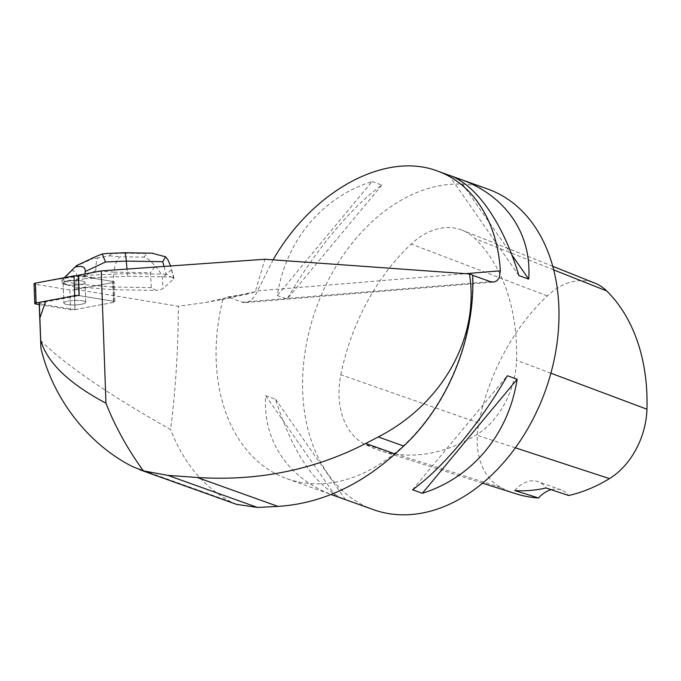 <?xml version="1.0" encoding="UTF-8"?>
<svg xmlns="http://www.w3.org/2000/svg" width="681" height="681" viewBox="0 0 681 681"><rect width="100%" height="100%" fill="white"/><g stroke="black" fill="none" stroke-linecap="round" stroke-linejoin="round"><path stroke-width="0.51" stroke-dasharray="3.4 2.55" d="M63.878 302.9A10.973 2.281 -2 0 1 75.114 300.381A10.973 2.281 -2 0 1 85.78 302.279A10.973 2.281 -2 0 1 74.893 304.952A10.973 2.281 -2 0 1 63.852 303.062A10.973 2.281 -2 0 1 63.878 302.9M39.217 304.594L70.586 309.736A3.379 0.707 178 0 0 74.91 309.651L113.506 302.39A3.379 0.707 178 0 0 114.876 301.777A3.379 0.707 178 0 0 113.829 301.308L79.047 295.605M35.421 283.143L78.477 275.822L113.123 281.5A3.379 0.707 -2 0 1 114.17 281.968A3.379 0.707 -2 0 1 112.799 282.589L74.212 289.842A3.379 0.707 -2 0 1 69.879 289.936L35.097 284.232A3.379 0.707 -2 0 1 34.05 283.764M63.171 283.092A10.973 2.281 -2 0 1 74.408 280.572A10.973 2.281 -2 0 1 85.074 282.47A10.973 2.281 -2 0 1 74.195 285.143A10.973 2.281 -2 0 1 63.146 283.253A10.973 2.281 -2 0 1 63.171 283.092M164.078 266.433L166.241 274.188L170.905 276.971L127.449 276.265L93.808 277.712L93.833 278.333L113.123 281.5A3.379 0.707 -2 0 1 114.17 281.968A3.379 0.707 -2 0 1 112.799 282.589L84.291 287.944L84.265 287.322L74.34 289.187L178.354 306.246L205.049 302.56L222.934 299.342A170.19 121.805 -70.3 0 0 286.931 478.7A170.19 121.805 -70.3 0 0 472.325 275.184L472.708 275.32M78.46 275.192L93.808 277.712M273.107 259.844L254.975 296.048L251.323 300.04L247.288 302.253L243.279 302.543L227.369 296.976L250.387 293.409L255.315 291.698L264.875 259.248M84.265 287.322L112.51 289.697L155.966 290.395L151.301 287.62L150.467 272.74L114.016 272.153C115.055 264.015 117.106 258.882 120.179 256.754L143.631 257.129C147.675 258.193 151.488 261.249 155.072 266.297L150.467 272.74M170.905 276.971L174.004 278.257L173.706 278.929L162.963 288.591C161.891 289.442 159.558 290.038 155.966 290.395M75.063 309.608L113.506 302.381A3.379 0.707 -2 0 0 114.876 301.768A3.379 0.707 -2 0 0 113.821 301.291L113.123 281.5L113.821 301.291L79.183 295.614L45.465 301.955L39.192 303.726L75.063 309.608L74.34 289.187M83.073 300.874A10.981 2.281 178 0 0 70.926 300.653A10.981 2.281 178 0 0 63.844 303.054A10.981 2.281 178 0 0 74.893 304.943A10.981 2.281 178 0 0 85.78 302.27A10.981 2.281 178 0 0 83.073 300.874M70.994 280.776A10.981 2.281 -2 0 1 82.375 281.083A10.981 2.281 -2 0 1 85.082 282.47A10.981 2.281 -2 0 1 78.468 284.811A10.981 2.281 -2 0 1 66.551 284.777L66.525 284.156A10.981 2.281 -2 0 1 63.954 283.458L63.971 284.088A10.981 2.281 -2 0 1 63.137 283.253A10.981 2.281 -2 0 1 66.993 281.364L66.976 280.742A10.981 2.281 -2 0 1 70.977 280.155L70.994 280.776L85.04 278.716L84.921 275.388L127.347 273.566L127.449 276.265M70.977 280.155L66.976 280.742M63.954 283.458L66.525 284.156M40.502 340.534C66.244 365.561 109.615 395.227 170.616 429.541C175.655 389.413 178.235 348.314 178.354 306.246M236.511 504.357L230.655 501.718C203.474 486.821 183.461 462.765 170.616 429.541M222.934 299.342L227.369 296.976M373.443 509.66A170.19 121.805 109.7 0 1 303.998 359.909A170.19 121.805 109.7 0 1 488.132 189.19M372.064 181.546L381.854 185.045C350.97 207.416 314.562 251.221 287.093 299.078L277.295 295.58C285.662 240.878 322.062 197.073 372.064 181.546L277.295 295.58M334.797 495.828C288.957 479.679 262.466 441.288 265.709 395.721L275.507 399.228C292.856 453.733 315.831 487.085 344.433 499.275M449.996 175.545L449.486 175.357M340.832 374.754A187.207 133.978 109.7 0 1 411.213 244.045A72.331 51.765 109.7 0 1 462.297 230.221A72.331 51.765 109.7 0 1 475.151 238.69A187.207 133.978 109.7 0 1 516.521 360.3A72.331 51.765 109.7 0 1 476.172 434.989A187.207 133.978 109.7 0 1 379.853 450.533A187.207 133.978 109.7 0 1 364.42 444.097A72.331 51.765 109.7 0 1 340.832 374.754L478.854 423.054A182.074 130.309 109.7 0 1 547.311 295.92A67.198 48.096 109.7 0 1 594.777 283.075M515.789 493.734A182.074 130.309 109.7 0 1 500.773 487.477A67.198 48.096 109.7 0 1 478.854 423.054M551.201 489.682A29.785 21.315 109.7 0 1 561.17 489.954A29.785 21.315 109.7 0 1 568.635 495.513M514.776 490.55A29.785 21.315 109.7 0 1 538.092 481.688A29.785 21.315 109.7 0 1 546.085 487.971M275.507 399.228L345.454 499.641M265.709 395.721L335.656 496.134M381.854 185.045L287.093 299.078M511.857 254.907L460.058 180.533M518.922 275.601L448.975 175.179M412.575 489.775L507.336 375.742M166.241 274.188L127.347 273.566L126.981 269.08M151.301 287.62L112.408 286.99L112.51 289.697M173.706 278.929L170.429 265.411M155.072 266.297C158.784 269.719 161.218 273.583 162.367 277.908L162.963 288.591M93.833 278.333L85.04 278.716M106.559 253.502L111.718 253.707L109.343 255.843L97.911 257.844C96.302 260.942 95.629 265.207 95.893 270.629L114.016 272.153L112.408 286.99L75.463 283.883L75.582 287.212L84.291 287.944M66.551 284.777L75.582 287.212M66.993 281.364L63.997 281.806L62.048 283.56L63.971 284.088M85.04 273.958L84.921 275.388L63.878 278.478L64.652 277.644M95.893 270.629L76.527 279.355C77.719 273.822 75.949 270.876 71.224 270.527M76.527 279.355L75.463 283.883L61.928 280.24L62.048 283.56M64.312 277.712L61.928 280.24M63.878 278.478L63.997 281.806M61.928 280.18L63.869 278.435M151.914 253.17L147.615 253.545L124.163 253.17L124.572 252.736M97.911 257.844L91.629 259.197L95.766 256.567M113.506 302.381L112.799 282.589L113.506 302.39M74.91 309.651L74.212 289.842M35.804 304.032L35.097 284.232M69.879 289.936L70.586 309.736M255.315 291.698L205.049 302.56M241.934 302.185L490.388 281.645M547.311 295.92L411.213 244.045M553.696 269.889L475.151 238.69M550.912 373.197L516.521 360.3M515.398 447.826L476.172 434.989M500.773 487.477L364.42 444.097M257.767 290.864L465.659 273.677M132.344 466.536L230.655 501.718M171.212 269.957L162.367 277.908M124.163 253.17L111.718 253.707M143.631 257.129L147.615 253.545M109.343 255.843L120.179 256.754M93.025 257.937L75.923 265.982M75.268 266.569L91.629 259.197M114.876 301.777L114.17 281.968L114.876 301.768M85.78 302.279L85.074 282.47L85.78 302.27M63.137 283.253L63.844 303.054L63.146 283.253M286.931 478.7L331.026 494.483M552.751 266.314L462.297 230.221M482.599 483.187L379.853 450.533M561.17 489.954L538.092 481.688M245.356 302.628L493.589 282.104M221.368 299.683L250.387 293.409M174.004 278.257L170.582 265.965"/><path stroke-width="1.02" d="M34.757 303.564L34.05 283.764A3.379 0.707 -2 0 1 35.421 283.143L74.008 275.89A3.379 0.707 -2 0 1 78.341 275.796L79.047 295.605A3.379 0.707 178 0 0 74.714 295.69L36.127 302.951A3.379 0.707 178 0 0 34.757 303.564A3.379 0.707 178 0 0 35.804 304.032L39.217 304.594M78.341 275.796L74.008 275.89L35.421 283.143L36.127 302.951M39.319 303.292L40.681 339.904C46.751 362.156 68.509 383.258 105.964 403.212L101.248 270.91L78.46 275.192L79.183 295.614M101.248 270.91L264.875 259.248L469.49 273.949L472.699 275.098A170.829 122.257 109.7 0 1 403.714 446.055L395.108 453.955C358.981 486.174 319.942 503.659 278.001 506.409L257.529 507.464L236.511 504.357M45.465 301.955L39.898 317.933M40.681 339.904L40.962 348.485C53.569 400.811 89.883 444.982 132.344 466.536L143.342 470.869L167.875 475.372L257.529 507.464M469.49 273.949C479.586 337.716 442.488 404.003 378.27 436.947L365.799 443.467C313.958 470.026 257.741 481.356 197.167 477.475L167.875 475.372M143.342 470.869C127.424 448.753 114.961 426.204 105.964 403.212M39.192 303.726L40.962 348.485M472.708 275.32L490.388 281.645L493.989 282.062L497.079 280.674L499.292 277.661L500.339 270.808C497.547 222.023 473.286 183.606 437.296 170.999C385.489 151.191 312.69 190.578 273.107 259.844M437.296 170.999L449.486 175.357C476.555 184.789 503.182 223.232 518.922 275.601L528.72 279.099C531.963 233.532 505.472 195.141 459.632 178.992L488.132 189.19A170.19 121.805 109.7 0 1 558.829 306.144A170.19 121.805 109.7 0 1 373.443 509.66L331.026 494.483M412.575 489.775L422.365 493.282C472.367 477.756 508.767 433.95 517.126 379.249L507.336 375.742C479.867 423.608 443.459 467.413 412.575 489.775M344.433 499.275L344.944 499.462M459.632 178.992L449.996 175.545M552.751 266.314L594.777 283.075A67.198 48.096 109.7 0 1 606.711 290.949A182.074 130.309 109.7 0 1 646.95 409.221A67.198 48.096 109.7 0 1 609.469 478.615A182.074 130.309 109.7 0 1 568.635 495.513L546.085 487.971A182.959 130.939 -70.3 0 1 514.776 490.55L538.56 497.99A182.074 130.309 109.7 0 1 515.789 493.734L482.599 483.187M538.56 497.99A29.785 21.315 109.7 0 1 551.201 489.682M528.72 279.099L511.857 254.907M460.058 180.533L458.764 178.686M422.365 493.282L517.126 379.249M170.582 265.965L167.815 259.572L165.619 256.814L151.914 253.17M152.799 253.187L124.58 252.728C125.261 252.932 125.84 255.724 126.317 261.095L162.759 261.691L165.619 256.814M85.04 273.958L85.244 271.515L105.495 261.998L126.317 261.095L126.981 269.08M64.652 277.644L74.987 267.148C82.078 265.369 85.5 266.824 85.244 271.515M74.987 267.148L64.312 277.712M95.766 256.567L102.252 253.953L105.495 261.998M102.252 253.953L106.559 253.502M74.714 295.69L74.008 275.89M606.711 290.949L553.696 269.889M646.95 409.221L550.912 373.197M609.469 478.615L515.398 447.826M465.659 273.677L500.339 270.808M197.167 477.475L278.001 506.409M365.799 443.467L395.108 453.955M378.27 436.947L403.714 446.055M162.759 261.691L164.078 266.433M139.758 469.737L237.056 504.553M124.572 252.736L106.389 253.511M76.178 265.777L95.817 256.541"/></g></svg>

